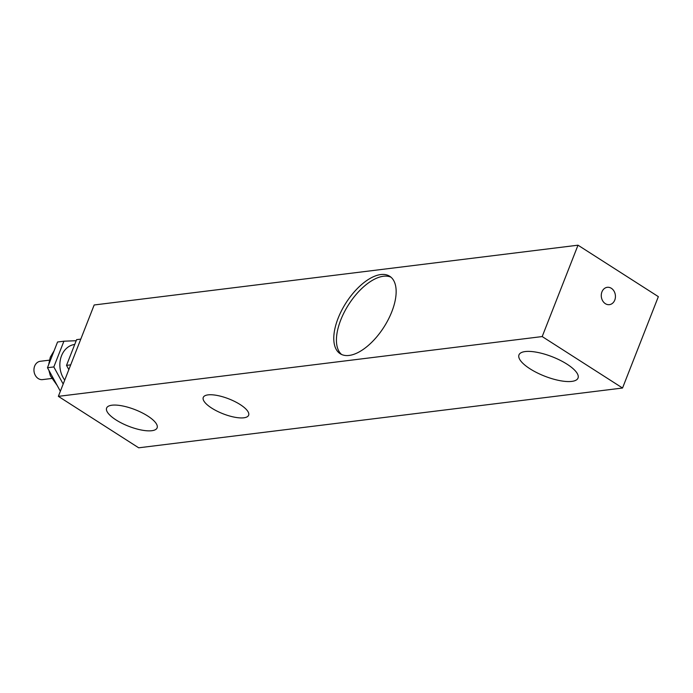 <?xml version="1.0" encoding="UTF-8"?>
<svg xmlns="http://www.w3.org/2000/svg" width="693" height="693" viewBox="0 0 693 693"><rect width="100%" height="100%" fill="white"/><g stroke="black" fill="none" stroke-linecap="round" stroke-linejoin="round"><path stroke-width="1.04" d="M51.603 378.491L42.559 379.608A9.234 7.458 -97 0 1 35.43 375.563A9.234 7.458 -97 0 1 34.65 366.103A9.234 7.458 -97 0 1 40.298 361.287L49.342 360.169M63.184 384.043L53.82 366.944L63.912 341.207L76.187 340.713M64.726 380.111A21.717 17.55 -97 0 1 61.521 355.778A21.717 17.55 -97 0 1 74.723 344.447M63.912 341.207L57.562 341.995L47.47 367.723L53.82 366.944M60.36 391.259L47.47 367.723M80.786 339.12L76.611 339.639L66.519 365.367L70.703 364.856M68.841 369.612L66.519 365.367M605.344 303.664A8.732 7.06 -97 0 1 601.342 294.291A8.732 7.06 -97 0 1 607.285 287.318A8.732 7.06 -97 0 1 611.365 288.305A8.732 7.06 -97 0 1 615.367 297.678A8.732 7.06 -97 0 1 609.424 304.651A8.732 7.06 -97 0 1 605.344 303.664M567.047 364.189A31.722 10.404 21.4 0 1 578.031 378.049A31.722 10.404 21.4 0 1 544.707 376.169A31.722 10.404 21.4 0 1 518.97 354.903A31.722 10.404 21.4 0 1 537.309 352.356A31.722 10.404 21.4 0 1 567.047 364.189M578.005 245.192L94.17 304.981L58.359 396.353L138.704 447.808L622.539 388.019L542.195 336.564L578.005 245.192L658.35 296.647L622.539 388.019M240.194 404.573A24.368 7.995 21.4 0 1 248.631 415.228A24.368 7.995 21.4 0 1 223.025 413.782A24.368 7.995 21.4 0 1 203.257 397.444A24.368 7.995 21.4 0 1 217.351 395.486A24.368 7.995 21.4 0 1 240.194 404.573M147.722 415.999A27.122 8.896 21.4 0 1 157.12 427.858A27.122 8.896 21.4 0 1 128.621 426.247A27.122 8.896 21.4 0 1 106.609 408.064A27.122 8.896 21.4 0 1 122.297 405.89A27.122 8.896 21.4 0 1 147.722 415.999M58.359 396.353L542.195 336.564M391.84 311.668A45.972 22.497 122.6 0 1 340.159 353.699A45.972 22.497 122.6 0 1 346.015 302.858A45.972 22.497 122.6 0 1 389.752 276.282A45.972 22.497 122.6 0 1 391.84 311.668M341.554 354.452A45.972 22.497 122.6 0 1 348.666 304.556A45.972 22.497 122.6 0 1 391.017 277.226M54.149 350.693L50.294 357.181L48.631 364.761M48.891 370.313L50.364 375.797L57.147 385.395"/></g></svg>
